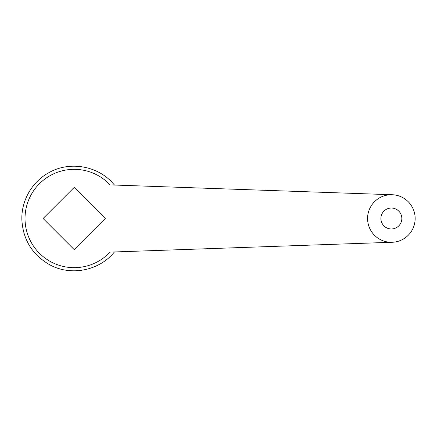 <?xml version="1.0" encoding="UTF-8"?>
<svg xmlns="http://www.w3.org/2000/svg" width="437" height="437" viewBox="0 0 437 437"><rect width="100%" height="100%" fill="white"/><g stroke="black" fill="none" stroke-linecap="round" stroke-linejoin="round"><path stroke-width="0.66" d="M74.186 249.582L105.268 218.5L74.186 187.418L43.099 218.5L74.186 249.582M391.361 242.289A23.789 23.789 0 0 0 411.965 206.608A23.789 23.789 0 0 0 370.762 206.608A23.789 23.789 0 0 0 391.361 242.289L110.064 252.111C115.778 251.914 115.778 251.914 110.064 252.111A49.163 49.163 0 0 1 39.8 253.64A49.163 49.163 0 0 1 39.8 183.36A49.163 49.163 0 0 1 110.064 184.889C115.778 185.086 115.778 185.086 110.064 184.889L391.361 194.711M391.361 228.966A10.466 10.466 0 0 0 400.429 213.267A10.466 10.466 0 0 0 382.299 213.267A10.466 10.466 0 0 0 391.361 228.966M114.423 251.958C99.292 270.864 70.483 276.452 49.381 264.582C32.185 254.569 23.014 239.634 21.866 219.773C21.222 200.9 31.781 182.213 48.278 173.03C69.461 160.412 99.03 165.776 114.423 185.042"/></g></svg>
